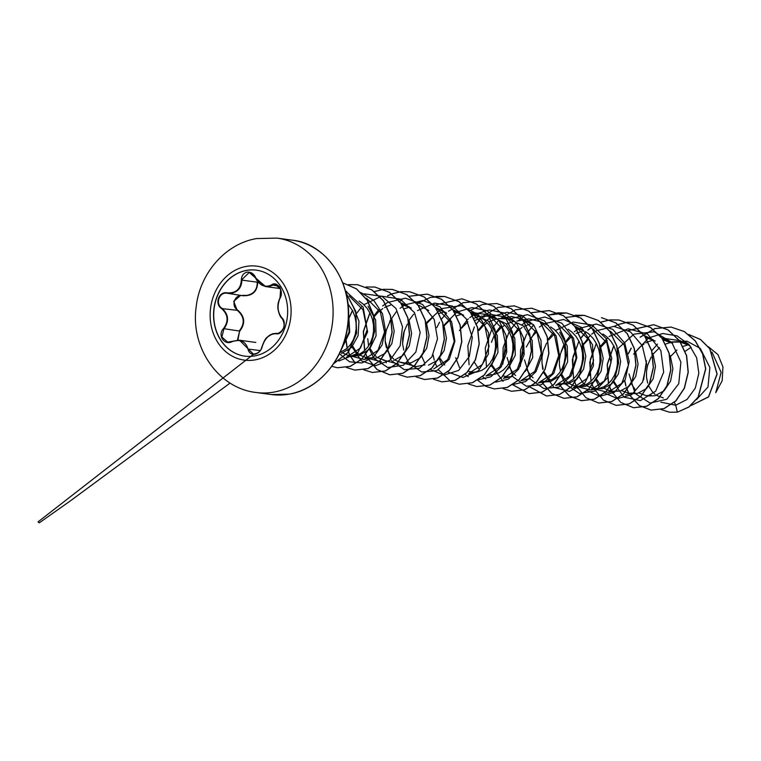 <?xml version="1.0" encoding="UTF-8"?>
<svg xmlns="http://www.w3.org/2000/svg" width="761" height="761" viewBox="0 0 761 761"><rect width="100%" height="100%" fill="white"/><g stroke="black" fill="none" stroke-linecap="round" stroke-linejoin="round"><path stroke-width="1.14" d="M244.88 356.138A43.377 36.928 97.7 0 1 213.717 313.979A43.377 36.928 97.7 0 1 246.64 270.412A43.377 36.928 97.7 0 1 256.495 270.174M254.726 355.901A43.377 36.928 97.7 0 1 244.804 356.129A43.377 36.928 97.7 0 1 213.565 314.008A43.377 36.928 97.7 0 1 246.488 270.393A43.377 36.928 97.7 0 1 256.419 270.165A43.377 36.928 97.7 0 1 287.658 312.286A43.377 36.928 97.7 0 1 254.726 355.901M276.262 333.746C269.717 333.622 265.056 337.865 262.269 346.464C261.118 350.659 258.673 353.247 254.954 354.226C251.216 354.588 248.885 352.857 247.962 349.033C245.698 341.328 240.39 338.883 232.029 341.699C224.305 345.894 217.199 334.983 223.477 328.609C228.823 321.18 228.176 314.493 221.546 308.566C214.202 303.972 219.025 290.93 227.33 292.89C236.005 293.299 240.676 289.056 241.332 280.153C241.475 275.824 243.377 273.161 247.059 272.172C250.835 271.81 253.698 273.608 255.639 277.565C260.024 285.546 265.332 287.991 271.563 284.89C277.213 280.429 284.31 291.349 280.096 297.998C276.871 305.722 277.518 312.41 282.027 318.06C287.297 322.36 282.493 335.411 276.262 333.746L276.747 333.432M257.703 281.38L257.713 282.112C257.389 291.634 252.395 296.162 242.759 295.715L227.396 293.27C219.453 291.406 214.849 303.848 221.889 308.224C228.681 314.36 229.346 321.266 223.886 328.942L221.889 337.037L227.634 342.108L239.534 340.234L253.242 353.989L255.144 353.941C258.692 353.009 261.033 350.545 262.155 346.559C265.009 337.684 269.832 333.299 276.614 333.413L278.364 333.356C284.395 329.741 285.651 324.776 282.112 318.45L282.027 318.06M242.711 295.344L246.954 295.401C253.974 293.86 257.38 289.456 257.189 282.179L241.874 280.115C241.646 287.363 238.164 291.758 231.439 293.299L227.33 292.89M276.738 333.432C279.059 335.496 284.928 327.344 284.043 325.908C284.528 322.778 283.863 320.276 282.036 318.412C279.449 316.937 277.346 308.072 277.936 306.141C277.775 304.21 278.469 301.423 280.019 297.779L280.619 289.418L275.33 284.405L268.966 286.507L265.56 286.555L249.228 272.476L241.332 280.153M242.759 295.715C234.93 293.86 230.526 305.836 237.508 309.955C244.947 316.376 245.632 323.52 239.572 331.368L237.86 340.129M690.046 345.732L680.429 342.146M679.792 342.05L672.477 342.098M696.562 399.573L707.977 387.007L709.861 367.458L700.358 348.528M672.629 343.373L663.012 339.796L665.504 340.119M648.667 395.967L654.936 395.768L664.087 390.783L670.603 381.099L672.905 368.562L670.251 355.625M655.211 341.023L645.737 337.465M631.678 393.646L637.518 393.418L646.631 388.481L653.176 378.788L655.487 366.279L652.9 353.465M613.832 391.259L620.101 391.068L629.233 386.112L635.72 376.505L638.06 364.034L635.54 351.249M586.769 385.951L593.694 388.538L602.674 388.709L611.825 383.725L618.341 374.07L620.643 361.532L618.018 348.624M593.694 388.538L599.535 388.291L603.987 386.674L608.087 383.886L611.644 380.043L614.479 375.306L616.448 369.884L617.418 364.005L617.342 357.936L616.191 351.924L613.994 346.226L610.807 341.109L606.764 336.771L602.959 333.965M579.425 386.588L585.257 386.36L594.531 381.271L601.085 371.292L603.216 358.479L600.239 345.475M569.352 383.601L573.1 385.437L577.561 386.312L581.737 386.017L586.56 384.324L590.669 381.527L594.227 377.684L597.062 372.957L599.031 367.534L600.001 361.656L599.925 355.577L598.774 349.565L596.567 343.877L593.39 338.75L589.347 334.412L585.542 331.615M581.737 386.017L573.09 387.72L587.007 378.521L593.561 360.381L589.452 340.414L575.592 326.536L583.478 330.464L575.915 328.029M558.165 324.176L572.025 338.046L576.144 358.06L569.57 376.2L555.673 385.37L564.32 383.668L558.859 383.839L567.839 384.01L577.114 378.921L583.63 369.037L585.799 356.281L582.916 343.335M564.32 383.668L569.142 381.965L573.252 379.178L576.809 375.335L579.644 370.597L581.604 365.175L582.584 359.306L582.507 353.228L581.356 347.216L579.15 341.527L575.972 336.4L571.92 332.062L568.125 329.256M544.581 381.889L550.422 381.651L561.266 374.935L567.639 361.817L567.268 346.017L559.744 332.176M544.581 381.908L541.442 381.48L546.902 381.309L551.725 379.615L555.834 376.828L559.392 372.985L562.227 368.248L564.186 362.826L565.166 356.947L565.09 350.878L563.939 344.866L561.732 339.168L558.555 334.05L554.503 329.713L550.698 326.907M533.28 324.557L527.031 321.751L523.016 320.876L526.165 321.304M525.29 371.444L532.7 357.594L532.215 340.509L523.387 325.955L508.738 318.964L498.293 318.574M515.863 322.207L509.613 319.392L505.599 318.526M507.882 369.075L515.273 355.282L514.797 338.179L505.998 323.625L491.321 316.614M495.031 374.174L499.473 372.557L503.573 369.77L507.14 365.927L509.975 361.19L511.934 355.768L512.914 349.898L512.838 343.82L511.677 337.808L509.48 332.119L506.293 326.992L502.25 322.654L497.485 319.287L488.182 316.176L480.857 316.224M490.835 366.345L497.96 352.467L497.275 335.477L488.438 321.142L473.903 314.274M477.613 371.825L482.055 370.207L486.155 367.42L489.713 363.568L492.557 358.84L494.517 353.418L495.487 347.539L495.411 341.47L494.26 335.458L492.063 329.76L488.876 324.643L484.833 320.305L480.067 316.937L471.411 313.913L473.903 314.245M463.611 315.149L453.994 311.563M446.193 312.79L439.944 309.984L435.929 309.118L439.068 309.537M428.491 365.185L437.604 360.248L444.12 350.64L446.46 338.188L443.91 325.289M428.776 310.44L418.826 305.361M405.233 363.064L411.073 362.835L420.215 357.87L426.759 348.148L429.042 335.611L426.407 322.769M411.359 308.091L401.884 304.533M393.656 360.486L402.778 355.539L409.266 345.96L411.615 333.518L409.133 320.733M360.334 355.368L367.259 357.955L376.238 358.127L385.323 353.199L391.839 343.649L394.208 331.244L391.715 318.393M352.98 356.005L358.821 355.777L369.665 349.071L376.067 335.839L375.649 320.048L368.058 306.226M349.147 295.953L362.997 309.803L367.125 329.798L360.543 347.977L346.645 357.128L355.682 355.349L360.124 353.741L364.224 350.945L367.791 347.102L370.626 342.374L372.586 336.952L373.565 331.073L373.489 325.004L372.338 318.983L370.131 313.294L366.954 308.167L362.902 303.829L359.097 301.033M341.404 353.427L351.592 347.435L358.089 335.734L358.964 321.199L353.561 307.52M339.967 352.533L346.807 348.595L350.374 344.752L353.209 340.015L355.168 334.593L356.148 328.723L356.072 322.645L354.911 316.633L352.714 310.945L347.939 303.896M688.296 344.733L682.94 346.455M676.938 349.974L670.574 356.424M670.879 342.383L665.637 344.048M659.521 347.625L653.147 354.074M651.15 357.071L647.601 365.442L646.517 371.358L646.508 377.218L647.649 383.059M648.819 386.179L652.462 391.896L654.993 394.312M656.448 395.359L663.373 397.955M653.452 340.034L648.22 341.699M648.106 341.746L645.794 342.878M644.063 343.905L639.44 347.53L635.73 351.715M631.392 383.829L635.292 389.822M639.031 393.009L645.946 395.596L651.368 395.435M613.975 381.47L617.865 387.473M621.613 390.659L628.529 393.247L634.379 392.99M607.259 340.567L600.895 347.016M596.557 379.121L600.448 385.114M604.186 388.3L607.934 390.136L612.329 391.011M610.417 331.244L624.286 345.114L628.396 365.118L621.832 383.259L607.925 392.419L616.962 390.64M588.729 339.102L583.478 344.666M579.14 376.771L582.783 382.488L585.314 384.904M583.782 330.626L576.125 333.47M571.311 336.752L566.06 342.307M564.063 345.313L560.515 353.675L559.43 359.592L559.421 365.451L560.553 371.292M561.723 374.412L565.366 380.139L567.896 382.555M553.884 334.402L548.633 339.958M546.645 342.964L543.097 351.325L542.013 357.242L542.003 363.102L543.135 368.942M544.305 372.062L547.949 377.779L550.479 380.205M536.476 332.043L531.216 337.608M526.888 369.713L530.531 375.43L533.061 377.846M531.53 323.568L523.863 326.412M522.132 327.439L517.518 331.064L513.799 335.249M509.461 367.354L513.114 373.08L515.644 375.496M525.157 379.282L529.437 378.968M514.113 321.209L506.445 324.062M504.714 325.09L500.101 328.704L496.381 332.899M492.044 365.004L497.009 372.081M503.126 375.915L507.882 376.904L512.02 376.619M496.686 318.859L489.028 321.703M487.297 322.731L482.674 326.355L478.964 330.55M474.626 362.655L478.517 368.647M492.329 374.85L490.398 374.545M479.268 316.509L474.036 318.174M467.91 321.751L461.546 328.191M468.281 371.206L473.047 372.196L477.185 371.91M461.851 314.16L456.505 315.872M450.493 319.401L444.129 325.841M439.791 357.946L444.747 365.033M444.434 311.801L439.192 313.465M433.076 317.042L426.702 323.492M407.297 324.138L403.749 332.509L402.664 338.426L402.655 344.276L403.787 350.127M409.599 307.102L404.357 308.766M389.879 321.789L386.331 330.15L385.247 336.067L385.237 341.927L386.369 347.767M387.53 350.888L391.183 356.614L393.713 359.03M395.168 360.077L398.916 361.903L405.233 363.092M390.564 305.132L386.94 306.407M386.826 306.455L384.524 307.587M382.783 308.614L378.169 312.238L374.45 316.433M370.122 348.538L373.765 354.255L376.295 356.671M377.751 357.718L384.676 360.314M352.704 346.188L356.348 351.905L358.878 354.322M367.259 357.955L373.099 357.708M340.567 351.221L341.461 351.972M342.916 353.018L346.655 354.854L351.049 355.729M691.169 347.178L685.347 351.182M708.434 346.797L717.946 354.588L722.95 366.888L722.179 380.728L715.768 392.695L721.133 372.367L711.963 352.067M674.322 402.274L675.73 405.242L660.9 402.179M672.077 341.927L687.059 341.213L700.082 348.272M648.714 337.894L662.736 333.518L676.967 335.829L688.943 344.438L696.648 357.737L698.836 373.242L695.335 388.072L687.04 399.439L675.73 405.242L677.338 412.12L669.528 412.234L660.986 409.523M643.597 379.834L646.489 360.866M651.758 350.783L657.466 344.105M690.617 405.737L708.567 396.957L717.138 374.079L709.842 348.671L700.481 339.435L688.572 334.45L700.434 339.482L709.728 348.709L716.995 374.022L708.501 396.852L690.636 405.718M677.48 412.139L688.905 407.04L698.237 397.232L705.751 368.876L702.736 353.894L695.345 340.928L684.396 331.587L671.021 327.049L684.253 331.568L695.202 340.909L702.593 353.875L705.609 368.857L698.084 397.213L688.762 407.021L677.48 412.139L669.604 412.243M348.509 314.987L349.118 331.853L342.631 346.255M366.564 298.312L380.433 312.191L384.533 332.176L377.97 350.317L364.062 359.487L348.072 355.263M381.48 361.836L365.48 357.622M398.897 364.186L382.897 359.972M424.971 364.842L416.324 366.545L400.324 362.322M444.129 311.649L436.243 307.71L450.103 321.608L454.212 341.546L447.639 359.734L433.741 368.904M478.964 316.348L471.078 312.419L484.957 326.326L489.057 346.293L482.484 364.424L468.576 373.603L477.223 371.901M470.422 312.305L488.495 314.769L502.355 328.647L506.474 348.595L499.901 366.783L485.994 375.953L494.64 374.25M475.111 320.41L490.236 314.293L505.913 317.118L519.773 330.987L523.882 350.992L517.309 369.142L503.411 378.312L512.058 376.609M499.52 318.745L511.582 316.49L523.33 319.477L537.199 333.366L541.309 353.332L534.745 371.473L520.828 380.662L529.475 378.959M516.928 321.094L528.943 318.849L540.748 321.827L554.598 335.696L558.726 355.663L552.163 373.841L538.246 383.011L546.902 381.309M593.009 328.885L606.859 342.745L610.988 362.731L604.405 380.909L590.507 390.06L574.507 385.846M607.925 392.419L591.925 388.205M662.317 338.122L680.096 340.652L687.982 344.581M648.429 338.055L633.58 354.16M629.024 373.965L634.978 393.076M635.464 393.732L650.056 403.045L666.769 399.268L678.755 383.725L680.905 362.122L671.792 342.383L654.165 331.777L633.932 334.165L617.989 348.567M613.347 382.193L624.096 397.194L640.41 400.628L655.678 391.154L663.678 372.158L660.852 350.517L647.621 334.079L628.196 328.79L609.076 336.495M607.725 337.656L600.562 346.217M595.93 379.844L598.85 386.379M604.044 392.781L617.456 398.612L631.754 394.683L642.607 382.012L646.622 364.034L642.284 345.646L630.384 331.844L613.794 326.393L596.672 330.712M596.167 331.006L591.658 334.146M590.308 335.306L581.318 347.102M586.626 390.422L600.058 396.262L614.384 392.296L625.228 379.577L629.204 361.551L624.8 343.154L612.824 329.399L596.177 324.034L579.045 328.476M578.75 328.647L574.241 331.796M570.446 335.344L565.727 341.508M563.901 344.743L561.114 351.725M561.085 375.135L565.166 383.477M565.784 384.324L579.321 393.418L595.102 391.059L607.44 377.96L611.768 358.336L606.146 338.54L591.877 324.985L573.109 322.036L555.473 330.597M553.028 332.995L548.31 339.159M541.927 362.198L542.783 369.485M543.668 372.785L553.913 387.425L569.523 391.411L584.629 383.306L593.485 365.794L592.515 344.79L581.48 327.392L563.606 319.468L544.419 323.653M544.144 323.815L539.406 327.087M535.611 330.645L526.279 347.026M524.51 359.848L530.331 378.769M530.95 379.625L543.725 388.529L558.793 387.102L571.216 375.706L576.857 357.68L573.575 338.303L561.894 323.273L544.828 317.014L527.002 321.304M526.498 321.589L521.989 324.738M518.193 328.286L511.649 337.684M507.092 357.489L512.914 376.419M513.532 377.266L526.308 386.169L541.375 384.743L553.799 373.356L559.44 355.32L556.158 335.943L544.476 320.923L527.411 314.654L509.575 318.954M500.776 325.936L496.058 332.1M494.231 335.335L491.435 342.326M491.416 365.727L503.097 381.328M513.085 384.505L525.68 381.518L535.991 371.625L541.575 356.88L540.976 340.357L534.041 325.518L521.979 315.463L507.064 312.276L492.158 316.595M491.882 316.757L487.145 320.029M485.803 321.19L478.631 329.751M482.464 376.619L485.68 378.978M495.658 382.155L508.281 379.149L518.602 369.218L524.167 354.436L523.52 337.884L516.529 323.045L504.4 313.037L489.437 309.936L474.531 314.369M474.246 314.531L469.727 317.679M468.376 318.83L467.625 319.534M467.026 320.115L459.397 330.635M455.696 357.718L459.501 367.563M465.047 374.269L468.262 376.619M478.25 379.796L490.864 376.8L501.185 366.869L506.75 352.086L506.113 335.534L499.121 320.704L486.992 310.688L472.029 307.587L457.123 312.01M456.828 312.181L443.359 325.756M439.011 358.203L442.084 365.204M447.63 371.92L462.945 377.475L478.517 370.759L488.41 354.017L488.629 332.947L478.536 314.74L461.033 305.608L441.608 308.633L426.379 322.693M421.746 356.319L424.657 362.845M429.86 369.256L443.872 375.116L458.655 370.407L469.347 356.452L472.305 337.361L466.198 318.745L452.386 306.093L434.521 303.116L417.475 310.621M413.68 314.169L408.961 320.333M404.348 330.559L402.588 343.382M404.329 353.97L408.4 362.303M409.018 363.149L421.794 372.053L436.862 370.636L449.294 359.24L454.926 341.213L451.644 321.836L439.963 306.807L422.897 300.547L405.071 304.838M404.567 305.123L400.058 308.272M396.262 311.82L389.718 321.218M385.161 341.023L390.983 359.953M391.601 360.8L404.376 369.703L419.444 368.276L431.877 356.89L437.508 338.854L434.227 319.477L422.545 304.457L405.48 298.188L387.653 302.478M387.149 302.773L382.64 305.922M378.845 309.47L374.127 315.634M367.744 338.674L368.6 345.96M369.485 349.261L373.565 357.594M374.184 358.45L387.72 367.544L403.501 365.185L415.839 352.086L420.167 332.462L414.536 312.666L400.267 299.111L381.508 296.162L363.872 304.723M361.427 307.121L356.709 313.275M352.067 346.911L361.285 360.781L375.458 365.727L389.984 360.229L400.143 345.855L402.521 326.764L395.967 308.481L381.955 296.324L364.158 293.803M339.368 353.77L349.565 361.789L361.894 362.959L373.613 357.004L382.079 345.094L385.342 329.618L382.479 313.656L373.813 300.414L360.847 292.538M346.74 291.444L345.627 291.634M338.902 360.98L357.537 353.389L367.582 331.996L363.149 307.149L345.427 290.892M341.109 350.003L349.737 332.291L348.471 311.268M671.021 327.049L654.736 328.581L640.087 337.152M631.154 348.081L628.367 353.504M624.686 380.662L625.837 385.951M626.56 388.234L628.51 392.885M630.06 395.701L639.211 405.508L650.94 410.084L664.011 408.59L675.778 400.885L684.31 388.129L688.125 372.234L686.489 355.606L679.468 340.747L667.987 329.903L653.613 324.7L628.272 330.531M613.737 345.732L607.183 364.471L608.42 383.592M609.133 385.875L611.093 390.545M611.283 390.916L620.757 402.407L633.513 407.734L646.584 406.241L658.36 398.536L666.893 385.779L670.707 369.884L669.062 353.256L662.051 338.398L650.56 327.553L636.186 322.35L627.406 322.245M627.33 322.255L618.236 324.462M596.32 343.373L589.765 362.122L590.993 381.242M591.716 383.525L593.675 388.186M593.865 388.567L603.34 400.058L616.106 405.385L629.176 403.882L640.943 396.177L649.475 383.42L653.29 367.525L651.644 350.897L644.634 336.039L633.142 325.194L618.769 319.991L609.989 319.896L600.886 322.16M609.913 319.905L600.819 322.112M593.437 325.822L587.834 330.093M585.96 331.872L580.957 337.846M580.871 337.979L580.386 338.674M578.902 341.023L572.348 359.772L573.575 378.892M574.298 381.175L576.248 385.827M576.448 386.208L585.913 397.699L598.679 403.026L611.749 401.532L623.525 393.827L632.049 381.071L635.873 365.185L634.227 348.557L627.216 333.699L615.725 322.854L601.428 317.651M559.906 385.485L569.18 395.853L581.271 400.676L594.331 399.173L606.108 391.468L614.641 378.712L618.455 362.816L616.81 346.188L609.789 331.339L598.298 320.495L583.925 315.292L565.908 317.432M542.498 383.135L551.763 393.494L563.844 398.326L576.914 396.823L588.691 389.128L597.214 376.372L601.028 360.476L599.392 343.848L592.381 328.99L580.89 318.146L566.517 312.933L548.491 315.083M533.699 324.814L528.134 331.615M526.641 333.965L520.562 349.898L520.172 366.545M529.418 386.759L546.427 395.977L559.497 394.474L571.273 386.769L579.796 374.012L583.611 358.117L581.975 341.489L574.955 326.631L563.463 315.786L549.09 310.583L531.064 312.733M523.768 316.414L518.155 320.685M516.281 322.464L510.717 329.256M509.223 331.615L503.145 347.539L502.755 364.196M512.001 384.41L529.019 393.618L542.079 392.124L553.856 384.419L562.379 371.653L566.194 355.768L564.557 339.14L557.537 324.281L546.056 313.437L531.673 308.234L515.387 309.765L500.738 318.326M498.864 320.115L493.299 326.907M491.806 329.256L485.252 348.005L486.488 367.125M503.088 388.605L511.592 391.268L524.652 389.775L536.429 382.07L544.962 369.313L548.776 353.418L547.14 336.79L540.12 321.932L528.638 311.087L514.255 305.874L497.97 307.406L483.321 315.977M481.447 317.765L475.872 324.567M474.388 326.907L467.834 345.656L469.071 364.776M477.166 379.701L477.613 380.186M477.68 380.262L485.67 386.246M485.737 386.284L494.184 388.919L507.245 387.416L519.021 379.71L527.544 366.954L531.359 351.059L529.713 334.431L522.702 319.572L511.211 308.728L496.838 303.525L482.522 304.467L469.233 310.916M468.319 383.934L476.757 386.559L489.818 385.066L501.594 377.361L510.127 364.605L513.941 348.719L512.305 332.091L505.285 317.232L493.803 306.379L479.43 301.175L463.135 302.707L448.486 311.268M446.612 313.056L441.608 319.021M441.523 319.154L441.047 319.848M439.554 322.198L436.766 327.62M433.076 354.778L434.227 360.067M434.95 362.35L436.909 367.021M438.46 369.827L450.826 381.546M450.902 381.584L459.34 384.21L472.4 382.707L484.177 375.002L492.709 362.246L496.524 346.35L494.878 329.722L487.858 314.864L476.376 304.02L461.994 298.816L436.671 304.657M433.409 379.197L441.922 381.86L454.983 380.357L466.759 372.652L475.292 359.896L479.107 344.01L477.461 327.382L470.45 312.524L458.959 301.679L444.586 296.467L430.317 297.399L417.066 303.801M415.991 376.838L424.495 379.501L437.565 378.008L449.342 370.303L457.865 357.546L461.689 341.651L460.044 325.023L453.033 310.165L441.542 299.32L427.159 294.117L409.218 296.238M401.837 299.948L399.649 301.442M399.563 301.508L398.973 301.946M385.722 361.951L386.208 362.769M398.574 374.488L407.087 377.152L420.148 375.649L431.925 367.944L440.448 355.187L444.262 339.301L442.626 322.664L435.606 307.815L424.124 296.971L409.741 291.767L400.961 291.663M400.895 291.672L391.801 293.879M391.725 293.908L387.501 295.81M369.875 312.79L363.32 331.539L364.557 350.659M365.28 352.942L367.23 357.603M367.42 357.984L376.895 369.466L389.661 374.802L402.721 373.299L414.498 365.603L423.03 352.847L426.845 336.952L425.209 320.324L418.198 305.465L406.707 294.621L392.334 289.408L383.544 289.313L374.364 291.606M383.468 289.323L374.298 291.558M352.457 310.44L348.376 319.125M345.465 337.427L347.14 348.31M347.863 350.593L349.813 355.244M350.003 355.625L355.235 363.235M363.739 369.779L372.253 372.452L385.313 370.949L397.09 363.244L405.613 350.479L409.428 334.593L407.791 317.965L400.771 303.106L389.28 292.262L374.907 287.059L366.051 286.964M346.322 367.43L354.826 370.093L367.886 368.6L379.663 360.895L388.196 348.138L392.01 332.243L390.374 315.615L383.354 300.757L371.872 289.912L357.499 284.709L348.633 284.614M331.777 366.336L337.408 367.744L350.184 366.345L361.779 359.002L370.341 346.759L374.469 331.377L373.413 315.073L367.163 300.205L356.481 288.914L342.764 282.826M333.651 363.663L348.272 352.21L356.443 333.27L355.72 311.63L345.922 292.785M671.164 327.068L654.898 328.6L640.267 337.142M631.23 348.224L628.415 353.741M624.791 380.452L625.942 385.846M626.664 388.158L628.672 392.933M630.165 395.644L639.326 405.508L651.093 410.103L664.153 408.609L675.93 400.904L684.453 388.148L688.267 372.253L686.631 355.625L679.611 340.776L668.129 329.922L653.756 324.719L628.367 330.588M613.804 345.865L607.326 364.5L608.524 383.496M609.247 385.798L611.254 390.602M611.425 390.935L612.748 393.294M633.59 407.744L646.726 406.26L658.503 398.555L667.036 385.798L670.85 369.903L669.214 353.275L662.194 338.417L650.703 327.572L636.329 322.369L627.473 322.274M627.397 322.284L618.303 324.509M618.227 324.547L614.108 326.402M596.386 343.515L590.393 359.278L589.956 375.744M592.343 384.857L593.837 388.243M594.008 388.586L595.33 390.945M616.182 405.394L629.318 403.901L641.095 396.196L649.618 383.439L653.433 367.544L651.787 350.916L644.776 336.067L633.285 325.213L618.912 320.01L610.056 319.924M593.532 325.879L588.015 330.084M586.056 331.939L580.462 338.797M578.969 341.166L572.976 356.919L572.538 373.394M574.926 382.507L576.41 385.875M576.591 386.236L577.913 388.586M598.755 403.035L611.892 401.551L623.668 393.846L632.201 381.09L636.015 365.204L634.379 348.576L627.359 333.718L615.877 322.873L601.504 317.66M560.106 385.599L569.371 395.901L581.414 400.695L594.484 399.192L606.251 391.487L614.783 378.731L618.598 362.835L616.952 346.207L609.932 331.358L598.45 320.514L584.067 315.311L575.145 315.225M542.698 383.249L551.953 393.551L563.996 398.345L577.057 396.842L588.833 389.147L597.356 376.391L601.18 360.495L599.535 343.867L592.524 329.009L581.043 318.165L566.66 312.961L557.803 312.866M557.727 312.876L548.557 315.13M533.661 325.023L528.667 331.064M523.901 339.625L520.286 366.336M529.561 386.778L546.569 395.996L559.639 394.493L571.416 386.788L579.939 374.031L583.763 358.136L582.117 341.508L575.097 326.65L563.616 315.805L549.233 310.602L531.14 312.781M523.853 316.471L518.336 320.676M516.386 322.531L511.249 328.714M506.484 337.275L502.859 363.986M512.143 384.429L529.161 393.637L542.222 392.143L553.998 384.438L562.522 371.682L566.346 355.787L564.7 339.159L557.68 324.3L546.198 313.456L531.749 308.243M511.658 391.278L524.795 389.794L536.572 382.089L545.104 369.332L548.919 353.437L547.283 336.809L540.272 321.951L528.781 311.106L514.331 305.893M494.25 388.928L507.387 387.435L519.164 379.729L527.687 366.973L531.501 351.078L529.865 334.45L522.845 319.591L511.354 308.747L496.904 303.534M476.824 386.569L489.96 385.085L501.737 377.38L510.27 364.624L514.084 348.738L512.448 332.11L505.428 317.251L493.946 306.398L479.43 301.175M459.406 384.219L472.552 382.726L484.319 375.03L492.852 362.265L496.667 346.379L495.021 329.741L488.01 314.892L476.519 304.048L461.994 298.816M441.998 381.87L455.126 380.376L466.902 372.671L475.435 359.915L479.249 344.029L477.604 327.401L470.593 312.543L459.111 301.698L444.728 296.486L435.796 296.4M419.349 302.355L417.123 303.877M424.571 379.511L437.708 378.027L449.485 370.322L458.008 357.565L461.832 341.67L460.186 325.042L453.175 310.184L441.684 299.339L427.311 294.136L409.285 296.286M401.932 300.005L399.706 301.527M399.63 301.584L399.087 301.984M385.922 362.065L386.303 362.712M407.164 377.161L420.3 375.668L432.067 367.963L440.6 355.206L444.414 339.32L442.769 322.693L435.749 307.834L424.267 296.99L409.894 291.786L401.037 291.691M400.961 291.701L391.867 293.927M391.791 293.965L387.672 295.82M369.951 312.933L363.473 331.568L364.671 350.555M365.394 352.866L365.908 354.274M365.955 354.417L367.401 357.66M367.573 358.003L377.037 369.485L389.803 374.821L402.873 373.318L414.65 365.622L423.173 352.866L426.997 336.971L425.351 320.343L418.341 305.484L406.85 294.64L392.476 289.427L383.62 289.342M352.533 310.583L348.348 319.639M345.599 336.923L347.254 348.205M347.977 350.517L348.49 351.924M348.538 352.067L349.974 355.301M350.155 355.653L355.377 363.254M372.319 372.462L385.456 370.968L397.232 363.263L405.756 350.507L409.58 334.612L407.934 317.984L400.914 303.125L389.423 292.281L374.973 287.068M354.902 370.103L368.039 368.619L379.815 360.914L388.338 348.158L392.153 332.262L390.517 315.634L383.506 300.776L372.015 289.931L357.641 284.728L348.709 284.643M337.475 367.753L350.345 366.364L361.951 359.002L370.512 346.721L374.621 331.311L373.527 314.987L367.24 300.119L356.509 288.857L342.754 282.807M333.584 363.768L348.338 352.333L356.595 333.27L355.825 311.496L345.875 292.585M237.394 340.148L239.572 331.368M255.791 342.44L239.534 340.224M257.713 282.112L257.189 282.179M223.477 328.609L239.201 331.016C245.137 323.425 244.471 316.519 237.204 310.298L237.508 309.955M221.546 308.566L237.204 310.298L233.713 301.366L240.761 295.268M275.33 284.405L275.33 284.405C278.05 285.518 282.559 285.965 280.019 297.779L280.096 297.998M247.962 349.033L260.186 350.593M278.564 286.107L271.563 284.89M246.126 266.426A47.401 40.362 97.7 0 1 290.864 305.893A47.401 40.362 97.7 0 1 255.116 359.867A47.401 40.362 97.7 0 1 210.378 320.41A47.401 40.362 97.7 0 1 246.126 266.426M276.994 238.107A77.898 66.331 97.7 0 1 333.099 313.76A77.898 66.331 97.7 0 1 273.96 392.086A77.898 66.331 97.7 0 1 256.143 392.495L271.354 394.55A77.898 66.331 -82.3 0 0 289.17 394.141A77.898 66.331 -82.3 0 0 348.31 315.815A77.898 66.331 -82.3 0 0 292.205 240.162L276.994 238.107L256.638 238.564C225.408 243.71 199.839 273.304 196.195 306.769C190.174 347.054 218.093 388.319 256.143 392.495M280.219 288.552L265.931 286.621M292.205 240.162C326.479 243.415 354.388 284.138 347.653 326.564C343.382 360.999 317.47 389.756 289.275 394.131L271.354 394.55M684.9 342.745L680.42 342.136M648.087 337.77L645.728 337.446M491.321 316.595L488.182 316.176M456.486 311.896L453.984 311.553M404.234 304.838L401.875 304.514M647.078 395.749L645.946 395.596M631.668 393.675L628.529 393.247M579.416 386.617L576.277 386.188M509.746 377.199L506.607 376.781M350.973 355.758L349.841 355.606M364.062 359.487L372.709 357.784M401.408 303.002L409.294 306.94M453.661 310.06L461.546 313.998M488.495 314.769L496.381 318.707M505.913 317.118L513.799 321.056M523.33 319.477L531.216 323.406M540.748 321.827L548.643 325.765M590.507 390.07L599.154 388.367M625.342 394.778L633.989 393.076M645.261 335.943L653.147 339.882M662.679 338.293L670.565 342.231M230.117 383.068L70.802 500.557L39.23 522.893L38.05 521.875L253.489 354.322M238.992 340.177L227.644 342.117M276.405 333.385L272.571 333.775L267.273 337.133C265.637 338.179 263.915 341.299 262.107 346.493C261.242 347.691 261.28 353.542 253.242 353.989L253.242 353.989M249.161 272.467L249.161 272.467C251.063 272.276 253.166 273.998 255.477 277.651C256.619 280.638 258.769 283.149 261.927 285.185L265.551 286.545"/></g></svg>
